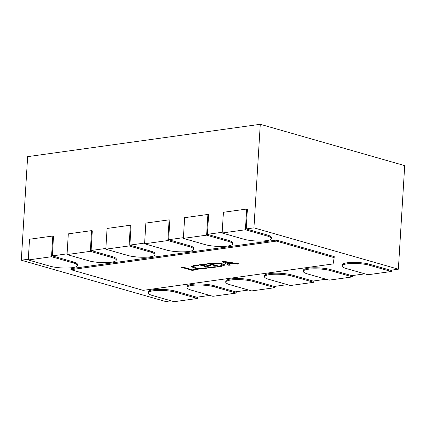 <?xml version="1.0" encoding="UTF-8"?>
<svg xmlns="http://www.w3.org/2000/svg" width="426" height="426" viewBox="0 0 426 426"><rect width="100%" height="100%" fill="white"/><g stroke="black" fill="none" stroke-linecap="round" stroke-linejoin="round"><path stroke-width="0.64" d="M49.933 266.159A15.922 3.365 -176.5 0 0 72.399 267.64A15.922 3.365 -176.5 0 0 77.457 265.515A15.922 3.365 -176.5 0 0 73.197 262.927L51.535 256.724L28.27 259.961L49.933 266.159M88.709 260.771A15.922 3.365 -176.5 0 0 111.17 262.251A15.922 3.365 -176.5 0 0 116.234 260.121A15.922 3.365 -176.5 0 0 111.969 257.533L90.307 251.335L67.042 254.567L88.709 260.771M127.48 255.376A15.922 3.365 -176.5 0 0 149.947 256.857A15.922 3.365 -176.5 0 0 155.005 254.732A15.922 3.365 -176.5 0 0 150.745 252.139L129.083 245.94L105.818 249.178L127.48 255.376M166.252 249.982A15.922 3.365 -176.5 0 0 188.718 251.468A15.922 3.365 -176.5 0 0 193.777 249.338A15.922 3.365 -176.5 0 0 189.517 246.75L167.855 240.552L144.59 243.784L166.252 249.982M205.028 244.593A15.922 3.365 -176.5 0 0 227.489 246.074A15.922 3.365 -176.5 0 0 232.553 243.944A15.922 3.365 -176.5 0 0 228.293 241.356L206.626 235.157L183.366 238.39L205.028 244.593M243.8 239.199A15.922 3.365 -176.5 0 0 266.266 240.679A15.922 3.365 -176.5 0 0 271.325 238.555A15.922 3.365 -176.5 0 0 267.065 235.967L245.403 229.763L222.138 233.001L243.8 239.199M222.335 261.596L223.895 261.378L239.268 263.848L237.564 264.083L233.347 263.375L228.544 264.045L230.471 265.068L228.767 265.307L222.335 261.596M333.116 263.934L143.125 290.356L70.913 269.69L276.415 241.111L334.181 257.645L333.116 263.934M222.367 263.838L224.683 265.142L221.717 266.287L218.554 266.724L207.723 263.625L211.003 263.172C214.853 262.693 218.639 262.917 222.367 263.838M210.417 267.352L215.098 266.703L216.286 267.043L210.045 267.911L199.214 264.812L205.172 263.982L206.36 264.322L201.961 264.935L205.529 265.952L209.64 265.382L210.833 265.723L206.716 266.293L210.417 267.352M203.729 268.337L206.024 267.725L207.212 268.066L204.704 268.71C200.95 269.12 197.35 268.865 193.91 267.938L191.402 266.538L194.075 265.467L197.238 265.212L198.692 265.627L195.273 265.808L193.335 266.58L195.38 267.693C197.999 268.423 200.784 268.641 203.729 268.337M192.541 269.839L196.94 269.227L198.127 269.567L192.169 270.393L181.338 267.294L182.898 267.081L192.541 269.839M77.457 265.515L77.521 264.477A15.922 3.365 -176.5 0 0 73.261 261.889L52.318 255.898L67.09 253.843M171.002 300.804L165.725 301.539L21.3 260.211L28.313 259.237M148.211 292.912A15.922 3.365 3.5 0 1 158.381 290.41A15.922 3.365 3.5 0 1 175.736 292.268L197.403 298.466L174.138 301.704L152.476 295.506A15.922 3.365 3.5 0 1 148.211 292.912L148.275 291.879A15.922 3.365 3.5 0 1 158.445 289.371A15.922 3.365 3.5 0 1 175.8 291.235L196.743 297.226L209.773 295.415M186.987 287.523A15.922 3.365 3.5 0 1 197.153 285.015A15.922 3.365 3.5 0 1 214.512 286.879L236.174 293.077L212.909 296.31L191.247 290.111A15.922 3.365 3.5 0 1 186.987 287.523L187.051 286.485A15.922 3.365 3.5 0 1 197.217 283.982A15.922 3.365 3.5 0 1 214.576 285.841L235.514 291.837L248.55 290.021M225.759 282.129A15.922 3.365 3.5 0 1 235.929 279.621A15.922 3.365 3.5 0 1 253.284 281.485L274.951 287.683L251.686 290.921L230.019 284.722A15.922 3.365 3.5 0 1 225.759 282.129L225.823 281.096A15.922 3.365 3.5 0 1 235.993 278.588A15.922 3.365 3.5 0 1 253.348 280.452L274.291 286.442L287.321 284.632M264.535 276.74A15.922 3.365 3.5 0 1 274.701 274.232A15.922 3.365 3.5 0 1 292.06 276.091L313.722 282.294L290.457 285.526L268.795 279.328A15.922 3.365 3.5 0 1 264.535 276.74L264.599 275.702A15.922 3.365 3.5 0 1 274.765 273.194A15.922 3.365 3.5 0 1 292.124 275.058L313.062 281.048L326.098 279.238M303.307 271.346A15.922 3.365 3.5 0 1 313.477 268.838A15.922 3.365 3.5 0 1 330.832 270.702L352.494 276.9L329.234 280.138L307.567 273.934A15.922 3.365 3.5 0 1 303.307 271.346L303.371 270.313A15.922 3.365 3.5 0 1 313.541 267.805A15.922 3.365 3.5 0 1 330.895 269.663L351.839 275.659L364.869 273.843M342.083 265.952A15.922 3.365 3.5 0 1 352.249 263.449A15.922 3.365 3.5 0 1 369.608 265.307L391.27 271.506L368.005 274.743L346.343 268.545A15.922 3.365 3.5 0 1 342.083 265.952L342.142 264.919A15.922 3.365 3.5 0 1 352.313 262.411A15.922 3.365 3.5 0 1 369.672 264.274L390.61 270.265L398.369 269.189L253.944 227.857L246.185 228.938L267.129 234.928L267.065 235.967M271.325 238.555L271.389 237.516A15.922 3.365 -176.5 0 0 267.129 234.928M232.553 243.944L232.617 242.911A15.922 3.365 -176.5 0 0 228.357 240.323L207.414 234.327L222.18 232.276M193.777 249.338L193.841 248.305A15.922 3.365 -176.5 0 0 189.581 245.711L168.643 239.721L183.409 237.665M155.005 254.732L155.069 253.694A15.922 3.365 -176.5 0 0 150.809 251.106L129.866 245.11L144.632 243.06M116.234 260.121L116.293 259.088A15.922 3.365 -176.5 0 0 112.033 256.495L91.095 250.504L105.861 248.449M70.913 269.69L70.977 268.657L276.479 240.078L334.245 256.612L334.181 257.645M21.3 260.211L27.631 156.651L260.275 124.296L404.7 165.623L398.369 269.189M28.27 259.961L29.538 239.247L52.803 236.015L53.522 236.222L52.318 255.898M67.042 254.567L68.309 233.858L91.574 230.62L92.298 230.828L91.095 250.504M105.818 249.178L107.086 228.464L130.345 225.226L131.07 225.434L129.866 245.11M144.59 243.784L145.857 223.07L169.122 219.837L169.846 220.045L168.643 239.721M183.366 238.39L184.634 217.681L207.893 214.443L208.618 214.651L207.414 234.327M222.138 233.001L223.405 212.286L246.67 209.054L247.389 209.257L246.185 228.938M260.275 124.296L253.944 227.857M391.35 270.164L391.27 271.506M352.579 275.553L352.494 276.9M313.802 280.947L313.722 282.294M275.031 286.341L274.951 287.683M236.26 291.73L236.174 293.077M197.483 297.124L197.403 298.466M246.67 209.054L245.403 229.763M207.893 214.443L206.626 235.157M169.122 219.837L167.855 240.552M130.345 225.226L129.083 245.94M91.574 230.62L90.307 251.335M52.803 236.015L51.535 256.724M276.479 240.078L276.415 241.111M237.596 263.577L237.564 264.083M233.379 262.901L233.347 263.375M228.576 263.534L228.544 264.045M228.938 264.253L228.767 265.307M228.831 264.269L227.756 263.651L231.637 263.108L224.422 261.868L227.745 263.651M224.395 261.713L223.831 261.388M231.664 262.624L231.637 263.108M224.411 261.463L224.385 261.873M224.449 261.468L224.422 261.868M225.386 261.617L225.359 262.059M221.754 265.723L221.717 266.287M218.597 266.074L218.554 266.724M210.497 263.364L210.199 263.284M224.31 264.615L222.814 265.079M212.217 263.034L212.185 263.513L210.471 263.747L218.927 266.17L222.814 265.126L222.862 263.987M210.503 263.241L210.471 263.747M220.87 263.47L220.833 264.061C218.043 263.321 215.162 263.135 212.185 263.513M222.814 265.126L220.833 264.061M210.082 267.256L210.045 267.911M206.738 265.909L206.445 265.824M201.983 264.551L201.69 264.466M201.993 264.424L201.961 264.935M206.748 265.787L206.716 266.293M204.741 268.167L204.704 268.71M193.958 267.182L193.91 267.938M193.361 266.713L191.838 266.037M195.305 265.323L195.273 265.808M192.211 269.743L192.169 270.393M369.672 264.274L369.608 265.307M330.895 269.663L330.832 270.702M292.124 275.058L292.06 276.091M253.348 280.452L253.284 281.485M214.576 285.841L214.512 286.879M175.8 291.235L175.736 292.268M228.357 240.323L228.293 241.356M189.581 245.711L189.517 246.75M150.809 251.106L150.745 252.139M112.033 256.495L111.969 257.533M73.261 261.889L73.197 262.927M193.335 266.58L193.399 265.542"/></g></svg>
